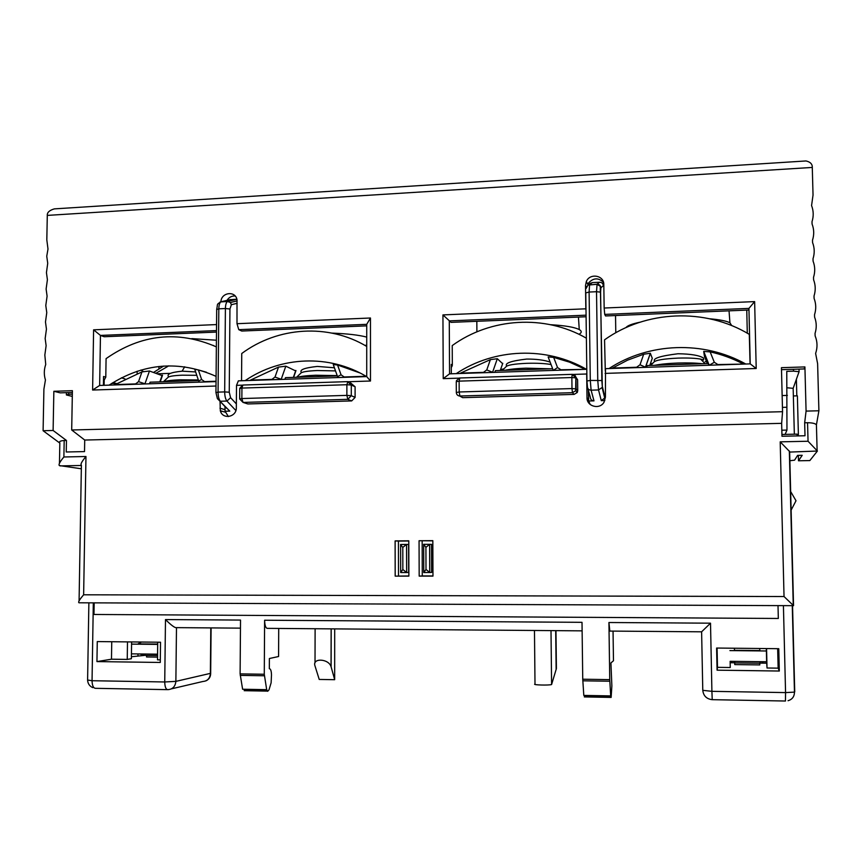 <?xml version="1.0" encoding="UTF-8"?>
<svg xmlns="http://www.w3.org/2000/svg" width="862" height="862" viewBox="0 0 862 862"><rect width="100%" height="100%" fill="white"/><g stroke="black" fill="none" stroke-linecap="round" stroke-linejoin="round"><path stroke-width="1.29" d="M731.256 662.738L731.224 661.326L731.288 662.738M762.547 663.137L762.514 661.714M137.155 371.22L137.123 373.558M167.325 689.643L95.639 688.318C93.398 688.275 92.202 685.743 92.051 680.721L164.739 681.971L165.482 619.573C171.376 625.403 175.04 628.086 176.484 627.633L175.87 681.368L164.739 681.971C164.879 687.057 165.957 689.611 167.982 689.654C172.712 689.234 175.342 686.464 175.87 681.368L210.673 673.308M210.791 627.902L210.371 673.707C209.875 678.48 207.397 681.077 202.936 681.476L171.452 688.846M59.456 463.347L59.834 442.949C58.842 441.592 60.297 440.784 64.187 440.525L63.885 456.979C59.769 461.924 58.282 464.79 59.413 465.577L81.34 468.788M66.428 392.652L66.385 394.958L72.289 396.401M64.187 440.525L66.46 440.471L66.255 451.99L84.519 451.591L84.724 440.04L781.651 423.35L781.974 436.258L805.011 435.752L804.666 422.789L807.554 422.725C812.446 422.779 815.398 423.49 816.422 424.858L818.9 410.775L817.618 363.678L815.614 353.42C817.618 347.494 817.467 341.664 815.14 335.911L815.043 333.411C816.767 327.894 816.626 322.453 814.601 317.097L814.536 314.673C816.26 309.167 816.12 303.747 814.094 298.403L814.03 295.989C815.754 290.483 815.603 285.074 813.588 279.751L813.523 277.348C815.247 271.853 815.096 266.444 813.082 261.143L813.017 258.74C814.741 253.256 814.601 247.868 812.575 242.578L812.51 240.186C814.234 234.701 814.094 229.324 812.079 224.045L812.015 221.663C813.739 216.19 813.588 210.824 811.573 205.565L813.038 195.049L812.284 167.433C812.435 164.082 810.334 161.927 805.981 160.957L803.233 161.14M818.9 410.775L806.078 411.099L804.914 366.921L781.446 367.675L782.545 411.702L71.697 429.987L72.397 390.691L53.853 391.283L60.243 392.856L68.658 392.576L68.626 394.236L66.385 394.958M68.626 394.236L72.333 394.117M216.491 332.085L104.194 336.74L100.455 335.426L216.502 330.588M227.482 300.245L227.493 299.653L227.051 300.342M366.727 325.858L241.748 331.04L238.763 329.661L236.996 323.703L370.466 318.003L370.477 381.015L348.442 381.726M586.095 316.763L451.052 322.366L442.939 314.91L585.826 308.812L586.009 310.643M588.778 284.46L588.757 282.747L587.819 284.363L586.332 281.54L585.524 285.505L585.826 308.812M603.529 282.445L603.249 282.068C598.336 277.618 593.509 277.844 588.757 282.747M748.83 310.018L605.544 315.955L604.725 314.404L748.938 308.391L748.83 310.018M804.914 366.921L804.149 368.936L781.5 369.669M216.362 346.869C177.938 330.232 141.185 334.144 106.08 358.624L105.789 377.147L103.559 376.511L103.418 385.336M216.039 381.597L99.647 385.454L100.455 335.426L93.602 329.834L216.556 324.575M158.942 366.469L158.91 368.85M140.872 370.067L143.351 371.511M114.387 383.859L115.68 384.226M113.041 382.566L116.682 383.59M105.789 377.147L104.194 380.067L104.108 385.314M750.069 363.872L749.304 334.37C704.965 307.508 645.724 310.395 604.553 339.822L605.296 371.037M588.38 390.27L588.671 401.013L590.201 404.493M587.906 388.536L590.298 397.22C590.502 399.505 591.731 400.711 593.993 400.862L587.679 401.035M586.375 338.195C544.838 314.21 490.543 317.755 452.227 345.576L452.324 365.165L451.268 364.443L451.322 373.785M237.158 303.305L231.361 304.695L229.938 308.995L229.249 392.221L230.596 397.705L226.943 401.056L220.349 401.25C218.883 399.451 218.129 396.401 218.064 392.124L215.942 392.598L217.396 398.621L229.788 411.131L225.079 411.26L228.387 416.572M222.342 411.336L220.532 411.389M224.971 406.541L225.079 411.26M220.036 401.38L220.327 410.754C222.504 419.88 236.684 417.24 236.328 407.737L236.511 385.357L238.365 380.853L366.716 376.597L370.477 381.015M59.834 443.09L43.1 430.731L53.11 430.472L53.853 391.283M43.1 430.731L43.908 389.118L45.438 379.948C43.843 374.841 43.94 369.679 45.729 364.454L44.835 355.058L46.117 345.673L45.158 338.507L46.44 329.133L45.481 321.989L46.763 312.615L45.794 305.493L47.087 296.151L46.117 289.039L47.399 279.708L46.44 272.607L47.722 263.298L46.753 256.219L47.992 249.032L46.817 239.873L47.291 215.403C47.076 212.472 49.425 210.296 54.338 208.884L57.463 208.679M216.006 386.025L92.611 390.033L93.602 329.834M242.017 385.185L236.511 385.357M236.996 323.703L237.007 299.804C235.595 290.451 221.157 292.261 220.931 301.786M586.839 372.643L586.688 374L572.939 374.442M458.681 378.149L443.23 378.655L442.939 314.91M586.688 374L587 397.662C586.602 406.465 599.693 409.978 604.036 402.198L605.426 397.134L605.512 368.667L750.22 363.872L756.211 368.494L605.092 373.397M604.725 314.404L604.154 308.025L754.638 301.603L756.211 368.494M604.154 308.025L603.809 284.546C604.133 275.247 589.77 272.812 586.332 281.54M351.685 400.916L347.839 399.332L351.287 395.68L346.869 395.378L347.839 399.332L243.052 402.425L241.856 398.546L239.679 399.02L243.052 402.425L247.857 403.955L351.685 400.916L355.101 397.425L355.101 386.769L350.522 382.836M247.857 403.955L245.907 403.341M456.321 392.339L456.267 381.704L459.123 381.133L459.187 391.984L456.321 392.512C456.548 394.699 457.744 395.863 459.909 396.014L462.689 397.662L459.651 396.014M462.689 397.662L574.124 394.397L577.292 392.458L577.734 390.648L577.605 379.743L575.514 376.554M796.811 395.852L796.391 379.28M797.856 435.913L797.091 435.633M780.196 441.84L784.032 596.536L793.546 605.674L789.635 451.58L780.196 441.84L808.05 441.247L817.402 451.041L809.838 460.577L798.492 460.782L798.352 455.373M419.061 540.743L432.832 540.657L432.972 576.107L419.18 576.118L419.061 540.743L432.832 540.84M408.868 576.128L395.184 576.139L395.119 540.905L408.782 540.808L408.868 576.128M806.078 411.099L804.666 422.789M798.492 460.782L802.21 455.298L797.609 455.384L794.581 460.168L789.581 460.761M797.846 435.622L798.384 434.599L797.382 395.841L793.363 395.949M797.102 435.924L797.059 434.136L785.131 434.394L786.963 430.084L786.769 371.36L793.536 371.145L793.493 369.281M794.344 434.189L793.159 388.331L799.085 371.694L799.02 369.108M817.402 451.041L789.366 452.087M754.638 301.603L748.938 308.391L750.22 363.872M747.289 333.195L746.761 310.104M604.855 400.55L601.288 400.658L604.715 398.007L605.404 395.205M588.455 395.701L589.867 395.658M586.785 369.292L449.544 373.849L443.23 378.655M449.544 373.849L449.285 320.88L586.074 315.18M476.826 321.3L476.901 331.838M452.324 365.165L451.289 367.718M456.224 373.623C494.206 348.313 546.239 346.082 586.429 369.302M603.249 282.068L603.292 285.764L600.9 287.736L600.598 292.24L601.848 380.541L602.301 386.392L604.887 396.8M590.158 283.469L592.377 282.585L599.618 282.24C601.87 282.348 603.098 283.523 603.292 285.764M585.524 285.505L586.343 287.024M615.533 315.546L615.791 332.764M708.855 365.24L708.165 363.527L647.254 365.563L646.651 367.309M609.014 368.559C648.655 342.602 703.295 340.253 745.759 364.012M742.796 363.732C732.409 358.355 721.526 354.401 710.148 351.879L714.318 362.288L717.884 364.561L743.475 364.087M704.437 356.383L703.726 351.416L710.148 351.879M705.191 361.728L706.495 361.523M650.357 363.775L652.663 363.365M643.698 354.228L627.622 360.144L612.516 368.063L636.609 367.255L640.003 364.788L643.698 354.228L650.325 353.237L652.265 358.301M611.869 368.462L612.516 368.063M654.635 361.275C652.415 358.452 660.206 355.952 677.995 353.754C690.915 353.937 699.438 355.381 703.543 358.075L703.575 359.756M703.306 359.853L701.636 360.154M749.778 354.885L749.886 355.65M625.963 327.614C627.277 325.696 631.943 323.897 639.949 322.205M731.73 325.61L729.931 322.797C726.547 320.998 719.835 319.651 709.803 318.789M782.146 395.561L787.372 395.41M782.437 407.381L786.392 407.273M782.545 411.702L781.651 423.35M552.65 368.72L495.413 370.638L494.81 372.341M587.162 399.278L588.444 399.246M781.823 430.203L786.963 430.084M103.44 383.999L104.14 383.827M114.377 384.969L114.398 383.385L111.597 383.482M198.551 380.573L150.074 382.189L149.514 383.805M337.311 375.929L285.473 377.664L284.891 379.312M68.658 392.576L72.365 392.458M71.697 429.987L84.724 440.04M53.11 430.472L66.46 440.471M235.175 296.022C232.05 295.795 229.486 297.002 227.493 299.653M236.867 299.211L229.626 299.75M99.647 385.454L92.611 390.033M238.763 329.661L366.727 324.327L370.466 318.003M366.727 324.327L366.716 376.597M366.727 346.438C328.347 323.336 277.779 326.709 241.748 353.506L241.543 380.745M245.142 380.627C280.883 356.211 329.435 354.12 366.587 376.597M360.025 372.977L337.57 365.014L341.072 374.83C338.313 376.037 337.236 376.888 337.839 377.405L337.893 377.556M337.667 376.931L333.249 364.507L337.57 365.014M296.797 377.082L296.14 377.308M278.501 367.093L250.508 380.099L271.95 379.388L275.01 377.05L278.501 367.093L285.818 366.178L295.817 370.983M249.926 380.465L250.508 380.099M301.484 372.599C299.103 369.873 304.383 367.815 317.345 366.425L334.413 367.783M578.962 334.305C581.861 332.71 581.958 331.127 579.253 329.575C574.663 327.204 565.127 325.577 550.646 324.705M584.63 368.99L569.513 362.148L553.663 357.396L557.542 367.557L560.914 369.776L585.287 369.345M553.188 370.132L548.146 356.911L553.663 357.396M501.77 370.423L502.169 369.27L503.979 368.785M502.169 369.27L500.51 369.776M490.37 359.626L460.534 373.117L483.507 372.352L486.761 369.938L490.37 359.626L497.32 358.711L502.643 363.678M459.92 373.505L460.534 373.117M506.748 366.059C504.367 363.247 511.004 360.909 526.671 359.066C536.304 359.023 544.116 360.025 550.128 362.094M551.066 364.561L550.786 364.497C544.924 363.43 536.907 363.042 526.704 363.322C514.269 363.883 507.352 365.046 505.962 366.792L502.363 370.401M504.809 370.326C509.744 369.216 516.791 368.494 525.939 368.16L550.312 368.807M335.523 370.897L317.335 370.531C307.238 370.972 301.689 371.888 300.687 373.3L296.582 377.287M297.519 377.254C301.14 376.231 307.195 375.552 315.718 375.239L337.193 375.606M365.035 345.457L366.727 345.059M366.727 337.096C358.764 335.016 347.235 333.691 332.139 333.12M109.097 385.142C143.545 362.945 179.21 360.025 216.093 376.371M158.145 373.785L170.385 373.354M182.097 371.177L184.683 366.792M213.938 345.77L213.076 345.36M216.416 340.21L191.795 338.615M206.535 372.276L198.368 369.917L201.622 379.517C199.025 380.692 198.163 381.521 199.047 382.017L199.1 382.157M198.799 381.273L194.78 369.399L198.368 369.917M141.95 371.91L115.099 384.603L135.582 383.913L138.534 381.64L141.95 371.91L149.46 371.005L162.368 375.703M114.549 384.958L115.099 384.603M168.629 376.78C166.355 374.162 170.902 372.298 182.291 371.166L195.631 371.942M196.773 375.315L182.248 375.185C173.477 375.552 168.683 376.338 167.853 377.545L163.381 381.747M163.737 381.737C166.528 380.745 171.991 380.11 180.104 379.808L198.357 379.97M787.189 387.792L793.159 388.331M799.085 371.694L793.536 371.145M781.931 434.47L785.131 434.394M703.543 358.075L703.586 359.982L700.58 359.098C695.235 358.15 687.736 357.827 678.082 358.107C663.762 358.786 655.702 360.122 653.892 362.115L650.616 365.445M654.614 365.316C660.561 364.152 668.341 363.387 677.963 363.031C687.617 362.74 695.731 362.967 702.325 363.721M165.482 619.573L240.52 620.069L240.11 673.879L264.278 674.256L264.612 620.231L582.012 622.332L582.744 679.213L609.746 679.633L608.928 622.515L710.514 623.183L711.904 691.335L702.778 690.322C703.435 695.882 706.581 698.996 712.195 699.675M779.313 671.035L778.774 648.698L716.613 648.041L717.076 670.173L779.313 671.035L778.138 668.147L777.664 648.687M160.278 662.458L160.526 642.233L97.266 641.576L96.943 661.585L160.278 662.458M94.163 602.969L93.98 614.477L778.321 618.463L778.009 605.609M93.311 602.969L92.051 680.721L87.601 680.021L88.872 602.947M793.546 605.674L79.045 602.797C77.871 602.398 79.401 599.736 83.636 594.802L784.032 596.536M794.441 691.249L794.462 692.121L785.562 692.595L785.454 701.021L712.227 699.675L711.904 691.335L785.562 692.595L783.418 605.63M608.928 622.515L609.833 631.081L701.614 631.814L710.514 623.183M613.044 631.103L613.475 660.734L610.921 662.943L611.869 685.958L611.136 697.423L610.684 695.903L583.8 695.408L582.744 679.213M609.746 679.633L610.684 695.903M610.695 696.108L584.587 695.634L584.328 696.927L610.856 697.412M582.119 630.855L267.349 628.355C265.668 628.096 264.753 625.392 264.612 620.231M278.717 628.441L278.577 656.521L269.386 658.514L269.332 668.707C270.657 668.804 271.379 670.884 271.487 674.957L271.121 682.812L268.976 689.902L267.662 691.281L266.681 689.665L242.61 689.234L240.11 673.879M264.278 674.256L266.681 689.665M266.714 689.859L245.013 689.471L244.183 690.688L267.209 691.108M790.853 510.638L796.014 500.757L790.357 491.028M63.885 456.979L85.963 456.504C81.761 461.547 80.241 464.446 81.394 465.189L79.078 600.976M717.076 670.173L717.475 667.339L730.243 667.511L730.146 661.316L766.641 661.768L767.018 667.996L778.138 668.147M730.179 662.727L734.726 662.781M759.821 663.104L766.674 663.19M759.767 663.223L759.81 664.914L734.769 664.591L734.693 661.369M766.329 648.569L766.641 661.768M730.146 661.316L730.243 667.511M766.383 650.982L729.92 650.594M766.566 648.569L767.018 667.996M759.67 648.493L759.875 650.562L734.446 650.293L734.413 648.235M717.475 667.339L717.076 648.052M762.784 663.137L762.751 661.725M734.736 662.9L759.799 663.223L760.058 661.682M145.409 655.314L131.401 656.747M157.714 642.212L157.498 659.829L160.31 659.861M96.943 661.585L111.478 659.204L127.242 659.419L127.49 641.888M157.563 654.183L131.444 653.849L131.369 658.719L127.242 659.419M157.53 657.113L146.551 656.973L146.572 655.432M137.974 655.81L138.006 653.935M131.444 653.849L131.606 641.931M157.681 644.399L131.574 644.119M141.487 642.039L138.092 643.871L157.692 644.086M111.478 659.204L111.748 641.727M139.569 653.956L145.915 655.432L157.552 655.573M334.596 679.331L331.051 666.66C328.648 658.503 311.936 657.749 315.007 665.949L319.22 679.439L334.661 679.698L334.693 628.883M551.001 630.607L551.594 684.536L556.399 668.556L556.356 664.236M551.594 684.536C549.029 685.495 531.811 684.988 535 684.062L534.472 630.478M798.384 434.599L797.07 434.62M432.972 575.924L422.272 575.935L422.164 540.916M431.647 572.411L431.539 544.353L423.673 544.31L425.925 547.348L429.675 544.278L429.772 572.508L431.647 572.411M422.272 575.935L419.18 576.118M426 569.448L423.759 572.519L429.772 572.508L426 569.448L425.925 547.348M408.868 575.945L395.184 576.139M398.503 575.956L398.438 541.067L408.782 541.002M408.599 544.482L408.663 572.443L406.648 572.54L406.584 544.407L400.539 544.493L402.802 547.467L406.379 544.461L408.599 544.482M398.438 541.067L395.119 540.905M402.802 547.467L402.845 569.491L400.69 572.54L406.648 572.54L406.552 544.407M402.845 569.491L406.616 572.53M355.101 397.296L351.276 395.68L355.101 397.425M239.679 398.794L239.755 388.568L241.931 388.072L242.858 385.045M347.86 381.618L346.88 384.721L241.931 388.072L241.856 398.546L346.869 395.378L346.88 384.721L351.297 385.045L347.936 381.65M574.124 394.397L572.465 392.684L575.654 390.723L576.118 388.902L571.991 388.568L572.465 392.684L459.909 396.014L459.187 391.984L571.991 388.568L571.862 377.534L575.978 377.879C575.719 375.67 574.48 374.485 572.239 374.334L571.862 377.534L459.123 381.133L459.834 377.998M124.979 378.892L121.38 377.836M60.081 465.9L81.394 465.48M103.494 380.799L104.183 380.993M112.038 383.202L112.879 383.439M229.249 392.221L224.68 391.908C224.745 396.197 225.499 399.246 226.943 401.056L235.876 410.527M219.972 408.211L224.939 409.655M812.284 167.433L47.291 215.403M808.05 441.247L807.554 422.725M85.963 456.504L83.636 594.802M587 397.662L588.509 399.311M586.947 380.907L585.772 292.908L589.102 292.046L589.597 284.643L592.377 282.585M593.993 400.862L591.106 390.174C588.854 390.033 587.636 388.924 587.442 386.844L586.947 381.004L590.287 380.422L589.102 292.046L596.526 291.712L597.754 380.196L598.54 389.947L601.288 400.658M230.596 397.705L236.36 403.901M557.542 367.557L553.296 370.401M502.772 363.301L500.251 370.477M486.761 369.938L492.579 372.265L497.32 358.711M275.01 377.05L281.217 379.28L285.818 366.178M295.795 370.455L293.371 377.394M215.942 392.361L216.696 309.533L218.819 308.833L218.064 392.124L224.68 391.908L225.402 308.531L218.819 308.833C218.926 304.997 219.638 302.648 220.952 301.775L230.704 299.502M220.079 301.959L227.514 301.474C226.21 302.346 225.51 304.695 225.402 308.531L229.938 308.995M236.878 299.265L227.783 301.377L230.402 302.508L227.514 301.474L220.952 301.775C216.017 304.922 218.075 303.446 216.707 309.189M231.361 304.695L230.402 302.508L237.147 300.913M341.072 374.83L344.186 376.985L366.005 376.252M168.758 365.844L156.162 373.149M201.622 379.517L204.585 381.618L216.05 381.241M162.207 375.078L159.826 381.866M138.534 381.64L144.967 383.805L149.46 371.005M103.451 383.181L104.14 383.374M601.848 380.541L590.287 380.422L591.106 390.174L598.54 389.947L602.096 387.501L604.715 398.007M586.138 288.414L587.927 285.085L597.064 284.201L596.526 291.712L600.469 292.121L602.301 386.392M599.618 282.24L597.064 284.201C599.316 284.331 600.598 285.505 600.9 287.736M600.598 292.24L600.469 292.121C599.586 285.182 602.182 287.434 596.989 284.298L587.927 285.085L590.642 283.113M640.003 364.788L645.519 367.19L650.379 353.301M652.329 358.129L649.765 365.477M707.314 363.548L704.416 356.329M703.726 351.416L709.211 365.229M714.318 362.288L709.254 365.229M701.614 631.824L702.778 690.322M176.484 627.633L240.455 628.139M794.732 691.884L792.544 605.663M240.229 675.388L264.386 675.765M582.798 680.808L609.8 681.228M331.137 628.861L331.051 666.66M555.699 630.65L556.141 669.537M423.673 544.633L423.759 572.196M400.625 544.816L400.679 572.174M239.744 388.342L242.825 385.045L347.569 381.64L351.287 385.045L351.276 395.68L351.297 385.045L355.101 386.769M577.292 392.458L575.654 390.723L575.859 377.804L572.109 374.356L459.446 378.009M577.734 390.648L576.118 388.902L575.978 377.879L577.605 379.743M205.792 680.915C208.906 679.536 210.533 677.101 210.673 673.621L211.093 627.902M225.284 412.176L220.327 410.754M805.981 160.957L54.338 208.884M817.111 450.417L816.422 424.858M451.279 365.348L452.238 365.994M729.036 310.837L729.931 322.797M578.445 317.087L579.253 329.575M502.772 363.311L500.262 370.477M295.968 370.574L293.576 377.394M226.62 408.265L219.896 401.229M163.651 366.048L153.673 372.352M162.519 375.261L160.213 381.855M645.401 367.352L650.325 353.237M700.58 359.098L705.094 363.624M87.612 680.387C87.924 683.781 89.637 686.195 92.73 687.628M793.255 605.372L789.333 451.009M788.051 700.709C792.253 699.459 794.387 696.593 794.462 692.121L792.275 605.663M244.28 690.645L267.177 691.065M584.361 696.884L610.846 697.369M331.202 628.861L331.127 666.876M315.115 628.732L315.018 662.824M555.979 630.65L556.399 668.556M429.729 572.508L429.621 544.278M429.47 544.331L423.587 544.364M406.379 544.461L400.539 544.493M459.608 378.009L456.397 380.724"/></g></svg>
